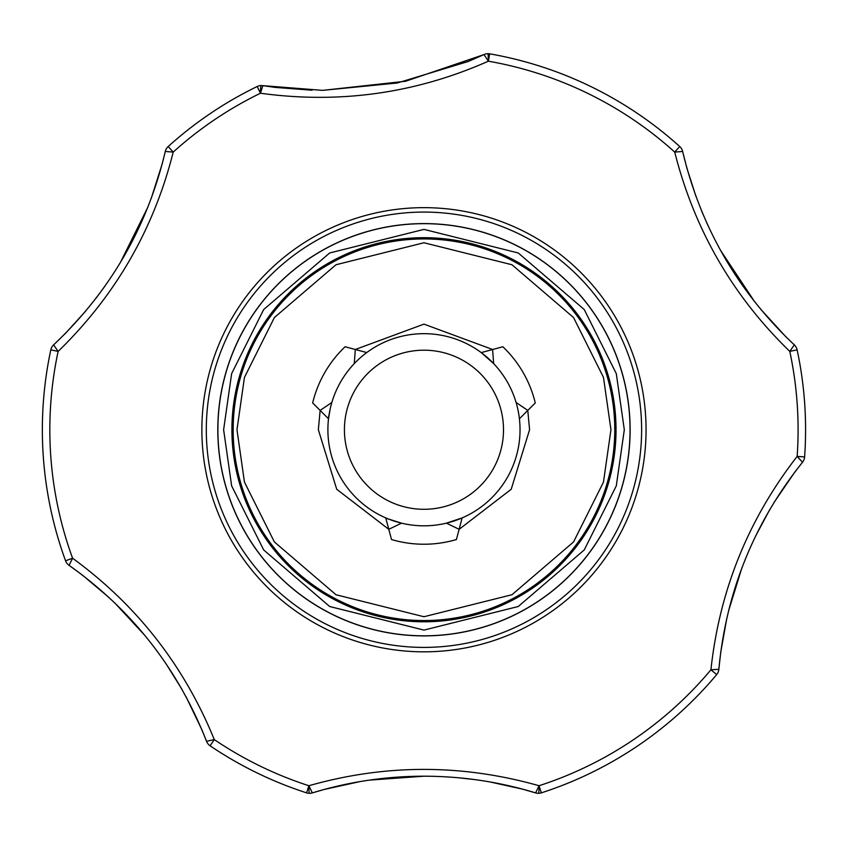 <?xml version="1.0" encoding="UTF-8"?>
<svg xmlns="http://www.w3.org/2000/svg" width="847" height="847" viewBox="0 0 847 847"><rect width="100%" height="100%" fill="white"/><g stroke="black" fill="none" stroke-linecap="round" stroke-linejoin="round"><path stroke-width="1.27" d="M322.633 90.364L397.264 82.995L468.285 61.482L483.986 54.579L405.628 81.238L322.633 90.364L262.856 85.653A9.539 9.539 0 0 0 257.192 86.5A381.616 381.616 0 0 0 168.193 146.531A9.539 9.539 0 0 0 165.281 151.465C147.41 226.88 110.195 291.347 53.636 344.856L65.918 332.882L85.685 311.093M785.307 336.195L794.295 344.856C737.928 291.664 700.702 227.197 682.64 151.465A9.539 9.539 0 0 0 679.739 146.531A381.616 381.616 0 0 0 489.661 53.827A9.539 9.539 0 0 0 483.986 54.579L488.38 61.196C415.633 93.403 339.658 104.086 260.463 93.234L257.192 86.5A381.616 381.616 0 0 0 168.193 146.531L173.212 152.089C153.783 229.241 115.425 295.677 58.125 351.41L50.809 349.843A381.616 381.616 0 0 0 65.558 560.799L72.588 558.226L69.052 565.341C132.28 610.168 178.103 668.823 206.53 741.305L201.861 729.691L185.969 696.573M516.077 402.452L527.787 410.414L519.624 418.577L527.787 410.414L529.576 429.736L511.196 489.28L459.138 529.322L462.123 517.909L452.722 521.403M385.808 518.173L401.542 523.16L388.794 529.311L385.808 518.173L388.794 529.311L336.725 489.27L318.356 429.736L320.134 410.414M614.774 429.736A190.808 190.808 0 0 0 423.966 238.939A190.808 190.808 0 0 0 233.158 429.736A190.808 190.808 0 0 0 423.966 620.544A190.808 190.808 0 0 0 614.774 429.736A190.808 190.808 0 0 1 423.966 620.544A190.808 190.808 0 0 1 233.158 429.736M423.966 223.672A206.075 206.075 0 0 0 217.891 429.736A206.075 206.075 0 0 0 423.966 635.811A206.075 206.075 0 0 0 630.041 429.736A206.075 206.075 0 0 0 423.966 223.672M720.723 652.296A9.539 2.17 -172.4 0 0 720.733 652.254L718.849 669.31C726.059 592.138 753.946 523.118 802.511 462.261A9.539 9.539 0 0 0 804.608 456.935A381.616 381.616 0 0 0 797.122 349.843L789.796 351.41C732.697 296.005 694.339 229.569 674.72 152.089L679.739 146.531A381.616 381.616 0 0 0 489.661 53.827L488.38 61.196L488.094 53.679M430.721 776.265L423.966 776.201C462.24 776.265 499.465 781.823 535.622 792.898A9.539 9.539 0 0 0 541.349 792.856A381.616 381.616 0 0 0 716.668 674.604A9.539 9.539 0 0 0 718.849 669.31L710.929 669.797C719.421 590.687 748.155 519.56 797.143 456.395L804.608 456.935A381.616 381.616 0 0 0 804.65 403.119M522.472 789.139L535.622 792.898L539.041 785.73L541.349 792.856A381.616 381.616 0 0 0 716.668 674.604L710.929 669.797A374.13 374.13 0 0 1 539.041 785.73C462.134 763.962 385.406 763.962 308.89 785.73L312.31 792.898C348.572 781.813 385.787 776.244 423.966 776.201L369.345 780.129M42.35 429.736A381.616 381.616 0 0 1 50.809 349.843A9.539 9.539 0 0 1 53.636 344.856L58.125 351.41A374.13 374.13 0 0 0 72.588 558.226C136.854 605.139 184.085 665.594 214.291 739.59L206.53 741.305A9.539 9.539 0 0 0 210.088 745.794A381.616 381.616 0 0 0 306.582 792.856A9.539 9.539 0 0 0 312.31 792.898L324.316 789.436L359.964 781.601M308.89 785.73A374.13 374.13 0 0 1 214.291 739.59L210.088 745.794A381.616 381.616 0 0 0 306.582 792.856L308.89 785.73A9.539 0.614 -89.2 0 0 309.388 793.321M80.105 573.377L69.052 565.341A9.539 9.539 0 0 1 65.558 560.799M520.037 429.736A96.071 96.071 0 0 1 423.966 525.818A96.071 96.071 0 0 1 327.895 429.736A96.071 96.071 0 0 1 423.966 333.665A96.071 96.071 0 0 1 520.037 429.736M388.794 529.311L391.526 539.539A114.483 114.483 0 0 0 456.406 539.539L459.138 529.311L446.39 523.16L462.123 517.909M503.51 429.736A79.544 79.544 0 0 1 423.966 509.291A79.544 79.544 0 0 1 344.422 429.736A79.544 79.544 0 0 1 423.966 350.192A79.544 79.544 0 0 1 503.51 429.736M423.966 621.793A192.057 192.057 0 0 1 231.909 429.736A192.057 192.057 0 0 1 423.966 237.689A192.057 192.057 0 0 1 616.023 429.736A192.057 192.057 0 0 1 423.966 621.793M522.43 789.118L490.349 782.025M474.553 779.568L458.587 777.779M760.691 309.24L785.296 336.195M261.183 85.536A9.539 0.879 -91.1 0 0 260.463 93.234L262.856 85.653L275.211 87.41L312.067 90.216M151.242 198.378L162.285 163.587L165.281 151.465L173.212 152.089A374.13 374.13 0 0 1 260.463 93.234M797.122 349.843A9.539 9.539 0 0 0 794.295 344.856L789.796 351.41A374.13 374.13 0 0 1 797.143 456.395L802.511 462.261L794.782 472.118L774.042 502.44M488.38 61.196A374.13 374.13 0 0 1 674.72 152.089L682.64 151.465L686.875 168.087A9.539 2.17 164.4 0 1 686.875 168.087L695.853 196.112M701.634 211.03L708.007 225.62M720.543 250.373L754.719 301.85M95.722 298.62L105.176 285.81M120.338 262.591L147.833 207.24M82.847 575.462A9.539 2.17 -52.4 0 0 82.879 575.484L80.147 573.408M182.02 689.437L166.118 663.868M144.805 635.377L114.79 602.958M109.136 597.633L82.879 575.484M769.849 509.428L755.651 535.982M741.633 568.686L728.568 610.888M726.779 618.437L720.733 652.254M527.787 410.414L535.272 402.939A114.483 114.483 0 0 0 502.832 346.751L481.244 352.606L493.653 363.607L492.605 349.493M354.279 363.607L355.317 349.493L366.465 352.479L345.1 346.751A114.483 114.483 0 0 0 312.659 402.939L327.969 418.249M519.243 417.444L519.624 418.577M331.855 402.452L320.145 410.414M329.208 413.918L328.297 418.577M328.53 418.704L330.203 408.815M355.306 349.493L423.966 324.126L492.626 349.493M236.969 429.736L244.455 377.381L274.375 317.551L335.973 264.751L423.966 242.75L511.959 264.751L573.557 317.551L603.477 377.381L610.952 429.736L603.477 482.102L573.557 541.932L511.959 594.732L423.966 616.732L335.973 594.732L274.375 541.932L244.455 482.102L236.969 429.736M223.619 429.736L231.633 373.643L263.682 309.536L329.684 252.967L423.966 229.389L518.248 252.967L584.239 309.536L616.298 373.643L624.313 429.736L616.298 485.839L584.239 549.947L518.248 606.516L423.966 630.094L329.684 606.516L263.682 549.947L231.633 485.839L223.619 429.736M423.966 223.587A206.16 206.16 0 0 0 217.806 429.736A206.16 206.16 0 0 0 423.966 635.896A206.16 206.16 0 0 0 630.126 429.736A206.16 206.16 0 0 0 423.966 223.587M423.966 647.404A217.658 217.658 0 0 0 641.624 429.736A217.658 217.658 0 0 0 423.966 212.078A217.658 217.658 0 0 0 206.308 429.736A217.658 217.658 0 0 0 423.966 647.404M646.06 429.736A222.094 222.094 0 0 1 423.966 651.83A222.094 222.094 0 0 1 201.872 429.736A222.094 222.094 0 0 1 423.966 207.653A222.094 222.094 0 0 1 646.06 429.736M538.544 793.321A9.539 0.614 -90.8 0 0 539.041 785.73M217.891 429.736A206.075 206.075 0 0 0 423.966 635.811A206.075 206.075 0 0 0 630.041 429.736"/></g></svg>
